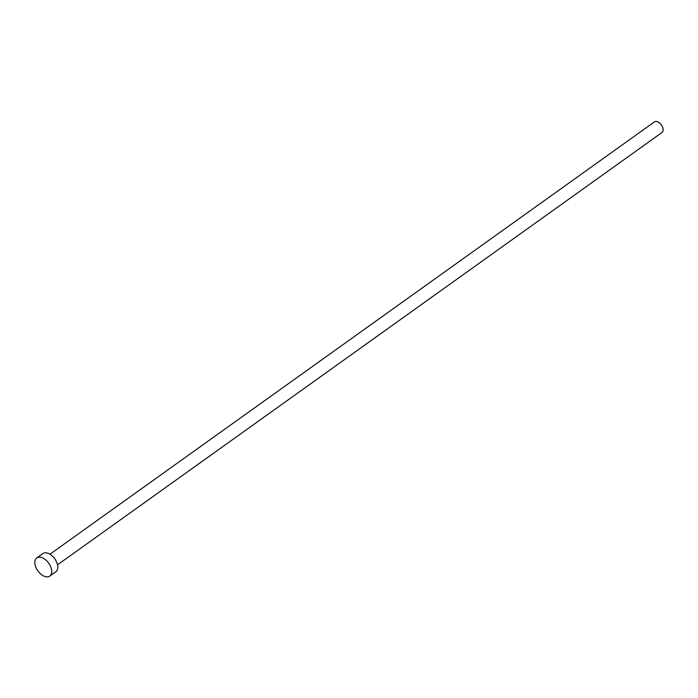 <?xml version="1.0" encoding="UTF-8"?>
<svg xmlns="http://www.w3.org/2000/svg" width="698" height="698" viewBox="0 0 698 698"><rect width="100%" height="100%" fill="white"/><g stroke="black" fill="none" stroke-linecap="round" stroke-linejoin="round"><path stroke-width="1.05" d="M49.959 554.221L654.427 121.897A6.518 3.874 54.4 0 1 659.558 122.979A6.518 3.874 54.4 0 1 663.1 129.069A6.518 3.874 54.4 0 1 662.009 132.498L57.541 564.822M36.767 557.929L42.857 553.575A11.177 6.648 54.4 0 1 51.652 555.434A11.177 6.648 54.4 0 1 57.725 565.869A11.177 6.648 54.4 0 1 55.857 571.749L49.767 576.103A11.177 6.648 54.4 0 1 40.973 574.245A11.177 6.648 54.4 0 1 34.9 563.81A11.177 6.648 54.4 0 1 36.767 557.929A11.177 6.648 54.4 0 1 45.562 559.787A11.177 6.648 54.4 0 1 51.635 570.222A11.177 6.648 54.4 0 1 49.767 576.103"/></g></svg>
